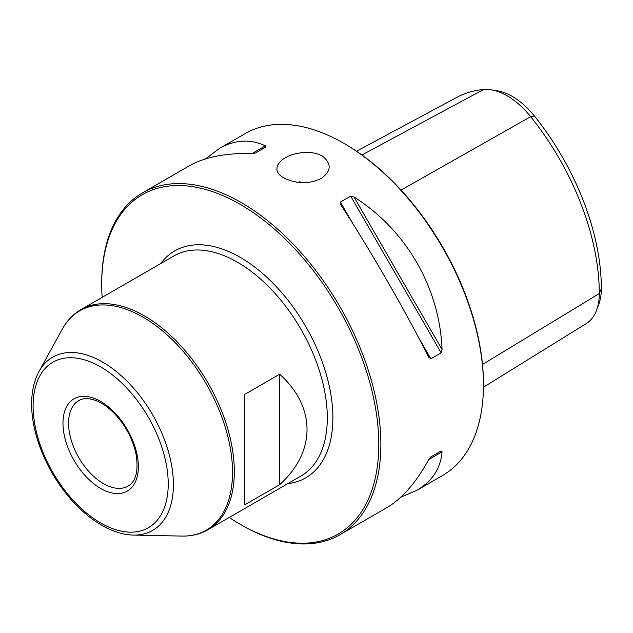 <?xml version="1.0" encoding="UTF-8"?>
<svg xmlns="http://www.w3.org/2000/svg" width="633" height="633" viewBox="0 0 633 633"><rect width="100%" height="100%" fill="white"/><g stroke="black" fill="none" stroke-linecap="round" stroke-linejoin="round"><path stroke-width="0.95" d="M279.675 484.664L244.773 504.81L244.773 394.367L279.675 374.222C316.128 407.114 316.128 451.764 279.675 484.664L279.675 374.222M320.978 178.617C331.486 171.179 331.874 163.615 322.142 155.908C315.693 152.545 308.121 151.58 299.433 153.012C279.636 156.114 268.985 169.866 283.964 177.952C296.489 184.037 308.833 184.258 320.978 178.617M229.217 517.462A195.913 113.109 -120 0 0 240.239 524.33L241.284 524.931A197.393 113.964 -120 0 0 241.284 524.939A197.393 113.964 -120 0 0 339.984 534.711A197.393 113.964 -120 0 0 370.242 376.532A197.393 113.964 -120 0 0 241.284 202.592A197.393 113.964 -120 0 0 142.591 192.812A197.393 113.964 -120 0 0 101.707 283.18L101.707 284.383A195.913 113.109 -120 0 0 102.15 297.368M142.591 192.812L189.243 165.878C204.831 157.024 225.783 152.909 252.092 153.526L255.439 153.02L265.71 147.085L265.393 145.851C250.257 138.777 234.946 139.64 219.461 148.431L245.185 133.587A197.393 113.964 60 0 1 343.877 143.359L343.877 143.359A197.393 113.964 60 0 1 483.454 385.117A197.393 113.964 60 0 1 442.578 475.478L416.854 490.33C432.212 481.317 440.615 468.483 442.056 451.843L428.763 459.526C416.142 482.615 402.097 498.701 386.636 507.777L339.984 534.711M442.056 349.519C439.729 287.92 406.188 229.826 354.005 197.013L442.056 349.519L441.146 352.858L430.875 358.784L428.905 357.455M340.554 204.435L340.712 204.688C370.479 250.439 404.028 308.54 428.763 357.194M340.712 204.688L340.388 202.062L350.666 196.135L354.005 197.013M219.461 148.431L205.393 158.946M400.713 497.261L416.854 490.33M428.763 459.518L430.875 456.876L441.146 450.949L442.056 451.843M241.284 524.939L240.239 524.33A195.913 113.109 -120 0 0 378.771 444.35A195.913 113.109 -120 0 0 240.239 204.404A195.913 113.109 -120 0 0 101.707 284.383M491.501 89.862L497.87 90.946A61.971 35.78 60 0 1 534.331 115.91A189.568 109.446 60 0 1 601.35 288.648A61.971 35.78 60 0 1 598.865 304.014L596.618 310.075A66.544 38.423 -120 0 0 599.293 293.57A194.141 112.088 -120 0 0 530.652 116.662A66.544 38.423 -120 0 0 491.501 89.862A66.544 38.423 -120 0 0 483.596 89.498A194.141 112.088 -120 0 0 456.899 97.308L356.529 151.224M483.446 387.214L586.095 323.685A66.544 38.423 -120 0 0 596.618 310.075M298.499 182.431A199.593 115.238 60 0 1 299.979 181.608M344.93 143.968L343.877 143.359L344.922 143.968A195.913 113.109 60 0 1 344.93 143.968A195.913 113.109 60 0 1 483.454 383.907L483.454 385.117M441.146 450.949L430.851 456.891L441.146 450.949M207.996 529.71L300.984 476.024A127.075 73.365 -120 0 0 300.984 329.295A127.075 73.365 -120 0 0 173.917 255.93L80.929 309.616A127.075 73.365 60 0 1 208.004 382.981A127.075 73.365 60 0 1 207.996 529.71C200.226 534.149 191.522 536.278 181.877 536.08A126.608 73.096 60 0 0 206.295 383.962A126.608 73.096 60 0 0 62.35 329.049L38.969 371.531A100.022 57.753 60 0 1 152.688 414.916A100.022 57.753 60 0 1 133.405 535.091C124.1 534.845 114.494 532.092 104.603 526.846C93.091 520.69 82.187 511.883 71.901 500.434C47.728 473.777 31.389 434.847 31.65 403.925C31.65 391.352 34.087 380.56 38.969 371.531M287.817 483.628A131.023 75.644 -120 0 0 305.755 326.541A131.023 75.644 -120 0 0 160.742 263.534M601.35 288.648L599.293 293.57L482.488 364.466M534.331 115.91L530.652 116.662L401.061 190.098M483.596 89.498L361.934 154.998M252.092 153.526L265.393 145.851M62.976 423.192A53.299 30.772 60 0 1 119.502 418.144A53.299 30.772 60 0 1 119.502 493.518A53.299 30.772 60 0 1 62.976 423.192M68.562 423.192A49.35 28.493 60 0 1 78.777 400.602C83.596 397.722 89.989 397.991 97.957 401.417C105.45 404.898 112.587 410.825 119.368 419.196C127.866 430.044 133.428 441.715 136.055 454.209C138.643 470.786 136 481.404 128.127 486.081A49.35 28.493 60 0 1 90.1 472.859A49.35 28.493 60 0 1 68.562 423.192M33.098 405.943A95.551 55.166 60 0 1 134.441 396.891A95.551 55.166 60 0 1 134.441 532.021A95.551 55.166 60 0 1 33.098 405.943M340.388 202.062L353.167 224.201M418.089 336.653L430.875 358.784M350.666 196.135L441.146 352.858M133.405 535.091L181.877 536.08M80.929 309.616C73.199 314.126 67.003 320.607 62.35 329.049"/></g></svg>
